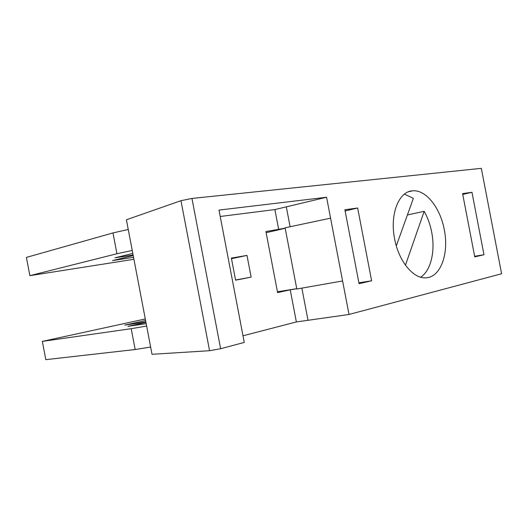 <?xml version="1.0" encoding="UTF-8"?>
<svg xmlns="http://www.w3.org/2000/svg" width="528" height="528" viewBox="0 0 528 528"><rect width="100%" height="100%" fill="white"/><g stroke="black" fill="none" stroke-linecap="round" stroke-linejoin="round"><path stroke-width="0.79" d="M349.015 314.47L501.6 273.755L481.325 168.346L191.954 198.449L220.625 348.724L244.266 342.421L219.001 210.085L326.568 197.248L349.015 314.47L296.366 321.948L242.999 335.782M220.625 348.724L209.57 350.711L152.018 354.301L126.403 219.773L180.965 200.686L209.57 350.711M191.954 198.449L180.965 200.686M326.568 197.248L274.883 209.576L220.222 216.48M290.116 226.743L286.301 206.778M231.37 258.106L235.587 280.19L251.137 277.127L246.992 255.413L231.37 258.106M296.366 321.948L290.228 289.826L296.756 288.743M285.173 228.175L265.927 231.548L277.596 292.611L290.228 289.826M278.718 229.634L274.883 209.576M308.029 320.371L301.858 288.116M296.743 288.671L277.438 291.786M342.599 280.962L296.809 289.007L285.107 227.806L330.574 218.17M444.286 229.72C449.203 253.506 440.603 277.451 425.905 277.807C413.365 278.982 398.666 261.221 394.621 238.867C389.638 214.526 398.719 191.426 412.447 190.846C425.7 189.295 440.312 207.722 444.286 229.72M357.661 208.006L371.613 280.79L359.06 283.701L344.89 209.761L357.661 208.006L345.121 210.962M483.978 254.74L474.758 256.879L462.594 193.591L471.973 192.304L483.978 254.74L474.646 256.278M371.613 280.79L358.882 282.79M471.973 192.304L462.746 194.383M407.398 214.962L424.182 211.312C427.7 217.569 430.201 224.525 431.693 232.181C435.468 251.077 430.901 270.679 420.677 277.193M404.415 194.119L413.358 198.363L396.31 245.863M424.182 211.312L405.445 265.175M145.292 318.965L42.339 341.392L45.804 359.654L135.168 349.523L150.638 347.048M145.939 322.364L127.981 326.337L146.183 323.664M145.589 320.536L124.76 325.103L145.86 321.955M146.639 326.04L131.201 328.693L42.339 341.392M131.201 328.693L135.168 349.523M133.214 255.552L112.49 260.601L133.558 257.327M132.812 253.42L114.946 257.822L133.122 255.044M133.927 259.288L29.865 275.662L116.939 253.737L132.244 250.457M128.251 229.469L112.979 232.927L26.4 257.413L29.865 275.662M112.979 232.927L116.939 253.737M285.193 228.274L266.145 232.703M246.992 255.413L231.482 258.68M251.137 277.127L235.547 279.992M412.447 190.846L408.395 191.822"/></g></svg>
